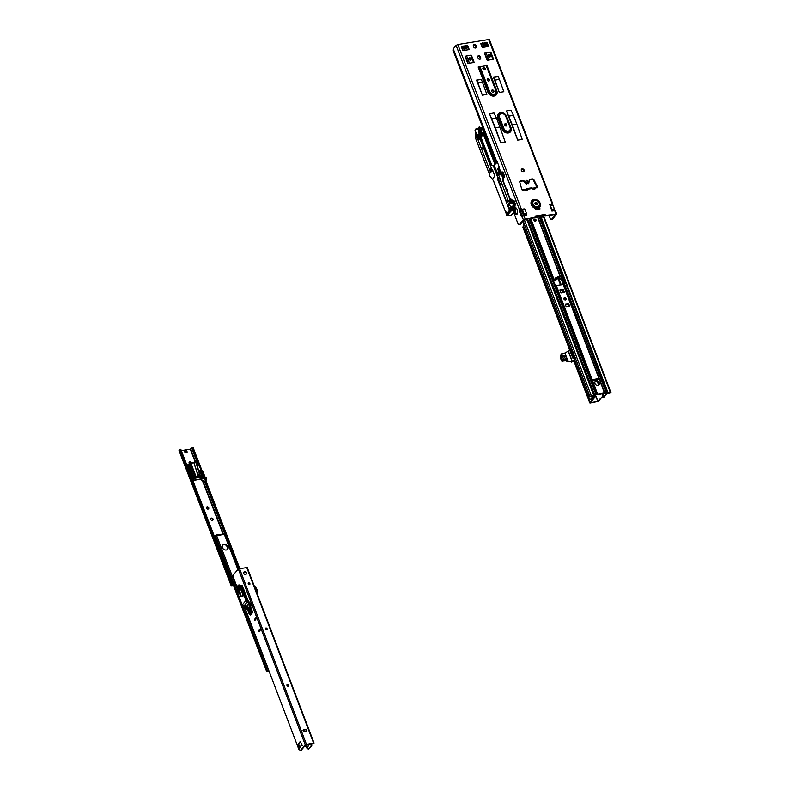 <?xml version="1.0" encoding="UTF-8"?>
<svg xmlns="http://www.w3.org/2000/svg" width="790" height="790" viewBox="0 0 790 790"><rect width="100%" height="100%" fill="white"/><g stroke="black" fill="none" stroke-linecap="round" stroke-linejoin="round"><path stroke-width="1.19" d="M525.666 190.035L525.666 190.035A1.284 0.622 80.8 0 1 525.696 190.035L525.024 189.916L526.298 189.008A1.284 0.77 -127.3 0 1 526.476 188.751L526.476 188.751A1.284 0.77 -127.3 0 1 526.614 188.682M525.301 189.965L526.002 189.758A1.284 0.751 25.2 0 1 527.443 189.926L526.387 190.706L523.039 189.264M531.008 187.971L527.039 188.494L527.769 189.235L527.443 189.926M533.27 188.672L533.971 188.464L532.865 189.047L534.356 189.412A1.284 0.622 -99.2 0 0 533.665 188.741L533.665 188.741A1.284 0.622 -99.2 0 0 533.625 188.751L532.292 188.06L532.865 189.047M523.434 189.975L523.237 189.788A0.8 0.642 -140.9 0 1 521.805 189.472L519.83 182.352A1.728 1.383 -140.9 0 1 520.788 180.752L522.555 180.466A1.728 1.383 -140.9 0 1 524.135 181.009L526.831 183.507L528.787 183.171L529.3 180.179A1.728 1.383 -140.9 0 1 530.297 179.212L532.075 178.925A1.728 1.383 -140.9 0 1 534.07 180.041L537.506 186.924A0.8 0.642 -140.9 0 1 536.469 187.635L535.729 187.941A1.284 0.751 -154.8 0 0 534.297 187.773L533.694 188.731M534.356 189.412L535.413 188.632A1.284 0.751 25.2 0 0 533.971 188.464L533.625 188.751M464.51 47.183A1.304 1.047 -140.9 0 1 466.406 48.733M466.811 47.499A1.304 1.047 -140.9 0 1 464.56 47.864A1.304 1.047 -140.9 0 1 466.811 47.499M468.845 58.43A1.304 1.047 -140.9 0 1 470.741 59.971M471.146 58.736A1.304 1.047 -140.9 0 1 468.895 59.102A1.304 1.047 -140.9 0 1 471.146 58.736M506.479 125.867A1.304 1.047 39.1 0 0 504.573 124.326M504.632 124.998A1.304 1.047 39.1 0 0 506.884 124.632A1.304 1.047 39.1 0 0 504.632 124.998M483.954 44.714A1.304 1.047 39.1 0 0 486.206 44.349A1.304 1.047 39.1 0 0 483.954 44.714M485.801 45.583A1.304 1.047 39.1 0 0 483.905 44.033M488.299 55.962A1.304 1.047 39.1 0 0 490.55 55.596A1.304 1.047 39.1 0 0 488.299 55.962M490.146 56.831A1.304 1.047 39.1 0 0 488.24 55.28M535.758 208.56L538.938 207.958A0.8 0.642 -140.9 0 1 539.481 209.37L536.361 209.873A0.8 0.642 -140.9 0 1 535.817 208.471L535.778 208.461A5.155 4.128 -140.9 0 1 531.305 204.719A5.155 4.128 -140.9 0 1 534.01 199.495A5.155 4.128 -140.9 0 1 540.192 203.277A5.155 4.128 -140.9 0 1 538.968 207.948L538.859 208.056A0.8 0.642 39.1 0 1 539.047 208.047L538.662 208.511A8.028 6.438 39.1 0 0 538.513 208.501L537.556 208.461M536.775 208.53L535.699 208.56A0.8 0.642 39.1 0 0 535.581 208.609L535.363 208.876M491.617 91.265A1.304 1.047 39.1 0 0 493.869 90.899A1.304 1.047 39.1 0 0 491.617 91.265M493.464 92.134A1.304 1.047 39.1 0 0 491.558 90.593M487.272 80.017A1.304 1.047 39.1 0 0 489.524 79.652A1.304 1.047 39.1 0 0 487.272 80.017M489.119 80.886A1.304 1.047 39.1 0 0 487.223 79.346M482.937 68.779A1.304 1.047 39.1 0 0 485.188 68.414A1.304 1.047 39.1 0 0 482.937 68.779M484.784 69.648A1.304 1.047 39.1 0 0 482.878 68.098M535.008 203.711A1.304 1.047 39.1 0 0 537.259 203.346A1.304 1.047 39.1 0 0 535.008 203.711M536.854 204.58A1.304 1.047 39.1 0 0 534.949 203.04M525.942 181.69A1.304 1.047 39.1 0 0 528.194 181.325A1.304 1.047 39.1 0 0 525.942 181.69M527.799 182.559A1.304 1.047 39.1 0 0 525.893 181.019M524.116 170.038A1.61 1.284 -140.9 0 1 521.351 170.492A1.61 1.284 -140.9 0 1 524.116 170.038M523.701 171.519A1.61 1.284 39.1 0 0 521.311 169.573M517.095 209.192L516.63 208.698A3.229 1.57 -99.2 0 0 516.176 208.076A2.005 0.978 80.8 0 1 515.692 207.276L515.623 207.148A3.812 1.857 -99.2 0 0 515.12 207.099A3.812 1.857 -99.2 0 0 513.826 209.36L513.875 209.518A2.005 0.978 80.8 0 1 514.122 210.604A3.229 1.57 -99.2 0 0 514.28 211.602L514.833 213.033A3.229 1.57 -99.2 0 0 515.287 213.646A2.005 0.978 80.8 0 1 515.771 214.446L515.84 214.574A3.812 1.857 -99.2 0 0 516.344 214.633A3.812 1.857 -99.2 0 0 517.638 212.372L517.588 212.214A2.005 0.978 80.8 0 1 517.351 211.128A3.229 1.57 -99.2 0 0 517.183 210.13L517.095 209.192M507.536 190.37L507.694 189.294L507.536 190.37M538.662 208.511A0.8 0.642 -140.9 0 1 539.501 209.36M529.359 179.952A1.728 1.383 -140.9 0 1 529.843 179.764L531.621 179.478A1.728 1.383 -140.9 0 1 533.615 180.594L537.052 187.487A0.8 0.642 -140.9 0 1 537.131 187.813M488.319 55.251A0.8 0.553 89.2 0 1 488.348 55.389L488.319 55.981A0.8 0.642 -140.9 0 1 488.299 55.981L488.388 56.149M477.644 56.416A1.61 1.284 -140.9 0 1 480.004 57.443L480.271 58.144A1.61 1.284 -140.9 0 1 480.31 59.062M473.309 45.168A1.61 1.284 -140.9 0 1 475.659 46.195L475.935 46.906A1.61 1.284 -140.9 0 1 475.975 47.825M549.001 215.275L550.205 218.405A2.005 0.978 -99.2 0 0 551.282 219.452A2.005 0.978 -99.2 0 0 551.637 219.235L555.567 214.376L545.495 215.966L545.949 215.413L544.942 214.455L535.245 216.025L535.047 217.181L523.336 219.65L519.425 224.459A2.005 0.978 80.8 0 1 519.07 224.686A2.005 0.978 80.8 0 1 517.993 223.629L512.838 210.268M535.156 216.529L544.488 215.018L545.495 215.966M535.047 217.181L524.629 219.353L520.462 224.291A2.005 0.978 80.8 0 1 520.106 224.518L519.07 224.686M520.936 209.873L521.598 209.281L520.58 209.636A1.205 0.583 -99.2 0 0 520.482 209.794L520.432 209.913A1.205 0.583 -99.2 0 0 520.501 211.286L522.407 216.203A1.205 0.583 -99.2 0 0 522.555 216.519M528.283 183.754L528.757 183.191L526.831 183.507M519.85 181.493A1.728 1.383 -140.9 0 1 520.333 181.315L522.101 181.029A1.728 1.383 -140.9 0 1 523.681 181.572L526.377 184.07M524.896 190.341L524.323 189.343L522.516 189.343L523.424 189.946L524.234 189.412M524.205 208.876L521.607 209.301L524.659 209.143A1.244 0.602 -99.2 0 1 525.093 209.735L526.495 213.379A1.244 0.602 -99.2 0 1 526.654 214.317L526.624 215.156L523.632 215.68L522.249 216.835A1.205 0.583 -99.2 0 1 522.141 216.954L522.121 216.983M551.282 219.452L552.319 219.284A2.005 0.978 -99.2 0 0 552.684 219.067L556.693 213.942L545.949 215.413M551.924 211.078L549.939 205.035A1.244 0.602 -99.2 0 1 550.373 205.637L551.775 209.271A1.244 0.602 -99.2 0 1 551.943 210.209L551.924 211.078L554.689 210.634L555.913 213.794M452.927 50.056L453.796 50.501L452.927 50.056L453.253 48.832L456.087 45.346L457.825 44.497L488.654 39.5L552.536 204.61A1.244 0.602 80.8 0 1 552.97 205.212L554.373 208.856A1.244 0.602 80.8 0 1 554.54 209.794L554.521 210.663M476.864 80.106L481.367 79.375L476.528 80.076L482.354 95.195L486.857 94.464L482.433 82.111L477.93 82.841L476.528 80.076M493.839 77.351L498.342 76.62L493.493 77.321L499.329 92.44L503.832 91.709L499.399 79.356L494.896 80.086L493.493 77.321M491.963 118.816L496.466 118.085L494.007 112.99L489.504 113.721L500.751 142.862L505.254 142.131L499.892 126.963L495.389 127.694L489.504 113.721M508.938 116.061L513.441 115.33L510.982 110.235L506.479 110.965L517.717 140.107L522.23 139.376L516.867 124.218L512.364 124.948L506.479 110.965M480.725 57.591A1.61 1.284 -140.9 0 1 477.96 58.035L477.683 57.334A1.61 1.284 -140.9 0 1 480.458 56.89L480.271 58.144M476.39 46.343A1.61 1.284 -140.9 0 1 473.615 46.798L473.348 46.087A1.61 1.284 -140.9 0 1 476.113 45.642L475.935 46.906M488.645 46.413L482.246 47.449L488.645 46.413L487.154 42.541M469.25 49.553L462.851 50.59L469.25 49.553L467.749 45.692M487.203 60.277L493.592 59.24L487.203 60.277L484.487 53.246L486.028 52.594L490.817 52.061L493.523 59.082M467.799 63.417L474.197 62.38L467.799 63.417L465.093 56.396L466.623 55.734L471.423 55.211L474.128 62.232M522.457 190.114L522.516 189.343L522.812 190.133M535.413 188.632L535.729 187.941L534.79 187.358A1.284 0.77 52.7 0 0 534.445 187.457L534.445 187.457A1.284 0.77 52.7 0 0 534.267 187.714L534.297 187.773M536.41 187.832L534.79 187.358M532.203 188.119L531.245 187.813L532.075 188.534L527.769 189.235A1.284 0.751 25.2 0 0 526.328 189.067M521.193 209.36L520.58 209.636M456.087 45.346L519.543 209.804A1.205 0.583 -99.2 0 0 519.435 209.962L520.482 209.794M552.338 204.393L551.825 204.857L552.25 204.304M554.689 210.634L555.508 211.434M488.654 39.5L489.435 39.648L552.921 204.166M544.488 215.018L544.942 214.455M484.922 44.052L484.497 45.405M496.515 162.306L497.266 161.812L499.023 166.384L498.668 168.517M500.149 172.023L498.579 168.27M496.347 162.503L457.025 60.603L458.003 61.383L457.025 60.603L454.151 53.157L454.744 52.95L454.151 53.157L452.927 49.987M500.021 172.171L500.584 171.489L498.846 167.431M520.432 209.913L519.435 209.962M519.386 210.081A1.205 0.583 -99.2 0 0 519.465 211.453L521.361 216.381A1.205 0.583 -99.2 0 0 522.012 217.003A1.205 0.583 -99.2 0 0 522.062 216.993M501.857 174.867L501.591 173.326L502.756 171.953L504.573 176.14L503.497 178.244L502.963 177.75M512.898 203.504L512.443 201.44L513.935 200.383L515.426 204.255L514.488 206.17M503.289 175.716L502.608 173.968L503.141 172.536M504.01 177.602L504.504 177.009M514.379 204.482L513.461 202.082L514.023 200.611M515.811 214.534L516.818 214.278A2.005 0.978 -99.2 0 0 516.334 213.478A3.229 1.57 80.8 0 1 515.87 212.866L515.317 211.434A3.229 1.57 80.8 0 1 515.159 210.436A2.005 0.978 -99.2 0 0 514.912 209.35L514.863 209.192A3.812 1.857 80.8 0 1 515.653 207.187M523.474 215.808A1.244 0.602 -99.2 0 1 523.424 215.226L521.578 210.446A1.244 0.602 80.8 0 1 521.143 209.844M524.037 215.611L524.056 214.732A1.244 0.602 80.8 0 0 523.898 213.794L522.486 210.16A1.244 0.602 80.8 0 0 522.052 209.557L521.607 209.301M552.092 204.353L549.494 204.778L552.072 204.333M516.867 124.218L513.441 115.33M517.717 140.107L512.364 124.948M499.892 126.963L496.466 118.085M500.751 142.862L495.389 127.694M499.399 79.356L498.342 76.62M499.329 92.44L494.896 80.086M482.433 82.111L481.367 79.375M482.354 95.195L477.93 82.841M478.157 66.972L487.973 92.252A5.096 4.088 39.1 0 0 494.086 95.995A5.096 4.088 39.1 0 0 496.762 90.82L496.466 90.633A4.493 3.604 -140.9 0 1 494.115 95.185A4.493 3.604 -140.9 0 1 488.724 91.887L487.914 92.272L478.157 66.972M486.996 65.521L496.801 90.83L486.996 65.521L478.217 66.953M490.876 52.209L493.592 59.24M487.084 42.403L488.576 46.264L487.084 42.403L480.755 43.578L482.246 47.449M520.403 209.854L519.366 210.022M526.624 215.156L524.027 215.581M471.472 55.359L474.178 62.38M465.093 56.396L467.838 63.407M467.69 45.544L469.181 49.415L467.69 45.544L462.901 46.077L461.36 46.729L462.851 50.59M533.339 188.425A1.284 0.77 52.7 0 0 533.043 188.534L533.043 188.534A1.284 0.77 52.7 0 0 533.033 188.534L535.047 187.2M525.37 189.719A1.284 0.77 52.7 0 0 525.074 189.817L525.074 189.817A1.284 0.77 52.7 0 0 525.064 189.827L526.92 188.524A1.284 1.126 -106.2 0 1 527.039 188.494M490.363 171.776L481.564 148.974L483.105 148.797L481.722 149.024L481.219 148.115L483.875 147.612M491.054 168.616L489.899 168.803L490.758 171.124M483.954 135.455L483.283 133.708L482.206 134.705M478.622 135.228L477.071 137.322L477.743 137.292L478.543 139.366L480.113 139.109M477.071 137.322L481.219 148.115M481.278 147.977L481.574 148.875L482.098 148.648L481.298 147.967L482.028 147.898L482.098 148.856M482.947 147.7L483.816 147.523L483.036 147.779M481.614 132.908L480.804 130.794L482.334 128.889L484.053 132.73L484.882 134.873L483.855 135.515L494.915 164.172M484.675 134.962L495.626 163.342M482.334 128.889L482.809 128.592L496.031 162.868M479.599 133.638L483.638 132.374L483.845 132.898L481.772 133.698L482.404 135.248L481.298 133.796L481.999 135.307M498.273 178.422L497.68 178.787L506.42 201.44L497.562 178.807L499.181 177.898L497.759 178.836L500.939 185.699M479.451 129.955L480.814 128.256L481.337 128.78L481.11 128.207L482.927 127.861M481.525 128.523L482.493 128.365L482.729 127.348M510.794 207.533L509.52 204.393L511.1 202.438L512.098 203.909L513.036 203.474L513.796 205.44L513.105 206.348M500.514 180.88L499.063 182.678M479.965 133.184L479.402 133.105M480.202 133.816L481.396 133.757M480.537 136.048L480.883 135.515M484.053 132.73L483.283 133.708M480.527 134.596L481.08 136.028L482.344 135.821L481.772 133.698L482.423 135.258M512.937 210.525L514.093 206.96L512.917 210.476M515.376 205.094L514.991 204.097L514.231 204.571L514.685 205.746M514.231 204.571L514.596 205.854M503.911 175.311L504.524 176.98L503.882 175.321L503.121 175.834L503.783 177.533M503.121 175.834L503.704 177.632M503.744 174.728L502.875 174.659M482.572 148.806L484.161 148.352M482.404 128.089L482.572 127.516M482.572 127.763L481.051 128.01M481.584 128.444L482.394 128.108M479.56 127.802L479.708 126.914L478.967 127.239L478.868 132.888L491.291 165.09L493.335 165.841L497.957 177.987L497.374 178.777L506.183 201.588L507.763 201.944L509.195 200.492L510.024 202.171L512.275 201.154L511.1 202.438M481.821 128.099L481.624 127.575L479.905 127.852L479.629 128.543M480.834 132.898L480.656 131.357L481.061 133.036M481.337 128.78L480.656 131.357M496.179 162.701L484.013 130.982M479.905 127.852L479.718 128.819L478.75 128.977M480.814 128.256L480.103 128.375M479.086 136.443L478.335 137.213L479.323 137.055M480.705 135.06L480.35 135.584L491.884 165.466L494.392 166.196L497.868 173.81M481.08 136.028L481.9 135.357M481.031 128.829L480.261 131.417M512.888 213.172L513.461 212.786M514.902 208.886L515.129 210.17M507.812 212.54L509.54 210.318L509.027 208.935L512.572 206.111L507.812 212.54L508.424 213.962L511.367 210.782L512.759 210.555M515.514 210.091L515.05 208.916M502.835 174.481L504.01 174.659L502.835 174.56L503.526 173.405L502.805 174.491M513.678 203.079L514.962 201.371M496.238 162.631L484.201 130.952M499.794 178.994L498.263 178.402L499.813 179.054M478.513 138.043L479.105 137.835L478.898 138.951L479.273 138.25M514.754 203.257L515.08 204.106L514.991 203.139L514.043 203.583M481.92 147.819L482.305 148.816M514.004 203.504L514.981 203.119M478.829 138.813L479.461 137.411M482.601 134.586L483.322 133.826L482.591 134.685M503.26 180.969L502.865 177.829L502.776 180.87L510.093 199.84M480.853 135.455L480.508 135.979M479.096 137.717L479.342 137.105M480.063 134.823L480.666 134.152L481.288 135.761M497.789 173.988L493.997 165.732M510.143 199.821L502.825 180.851L503.003 177.237L502.114 175.015L503.368 177.177L502.46 174.916L503.368 177.177L502.46 174.916L501.146 174.797L500.821 173.909L501.62 172.812M508.375 201.253L498.776 175.271L497.621 175.459M498.934 178.214L499.655 178.659M502.776 180.87L510.419 199.682L503.269 181.038M501.216 172.832L501.245 171.835L500.672 171.845L500.88 172.417L499.082 173.346L501.127 172.447L500.366 174.047L500.732 174.926L502.154 174.985L501.63 174.985L502.638 177.582L503.368 177.177L502.825 177.829M513.194 206.338L514.26 205.4L513.48 203.484L512.108 203.859L513.065 203.425L514.26 205.39L513.786 204.294L514.29 205.805L513.539 206.279M479.224 132.651L480.36 135.603M499.092 166.275L497.72 169.011L499.122 172.635M493.691 165.643L497.424 161.96M513.944 206.21L512.868 206.713L512.582 206.072L514.241 206.239L512.601 206.072L509.027 208.935L508.217 206.348L510.083 202.003L509.343 200.206L508.059 201.697M508.977 208.856L508.059 206.467L508.622 206.417L509.471 208.619L508.592 206.21L509.106 203.494L508.059 206.476L506.153 201.539L507.318 201.588L506.271 201.657M509.027 203.711L508.464 203.761L508.059 206.299M508.79 205.163L509.511 204.393M493.454 165.653L491.903 165.525L493.938 165.663L493.335 165.841L496.861 173.504L497.71 173.978L498.569 172.98L497.512 175.745M478.868 132.888L491.686 164.962L479.066 132.789L479.412 129.264L478.602 127.654L479.115 127.002L479.214 127.871M491.903 165.525L491.686 164.962M509.767 204.867L508.602 206.269M501.077 172.467L498.776 175.271M497.572 175.755L497.631 175.271A1.126 0.543 80.8 0 1 497.641 175.222L497.206 175.884M478.602 135.179L475.55 138.675L478.276 134.339M477.743 137.292L478.928 136.028M481.387 135.712L480.666 134.152M480.764 134.112L481.298 133.796M511.308 202.378L512.414 203.81M501.028 172.457L501.206 171.805L501.581 172.783M508.562 213.952L506.913 215.67L505.807 212.155M477.18 129.224L475.896 128.859L476.982 129.56L478.987 127.16M499.813 177.938L499.181 177.898L499.902 178.343M479.826 127.21L478.74 131.742M479.263 132.76L479.145 131.772M479.658 128.74L479.54 127.753M505.541 211.7L507.644 212.737L505.482 211.641L493.375 180.584L489.968 176.358L489.148 174.146L492.644 170.156M505.482 211.681L507.585 212.777M493.375 180.584L494.797 183.843M481.653 135.673L481.051 134.093M511.663 209.419L512.236 210.634L513.658 207.108L508.207 212.55M514.478 206.299L513.658 207.108M508.701 213.725L507.98 212.658M513.401 207.405L512.088 210.515M506.913 215.67L508.424 213.962M506.439 214.771L505.788 212.125M512.819 206.407L514.073 206.19M508.513 213.646L507.536 212.629M492.624 179.528L494.797 175.686L492.16 169.633L489.158 174.126L491.489 170.225L491.212 167.816L478.226 134.172L477.111 135.485L475.027 130.083L475.886 128.977M475.876 128.938L475.027 130.083M508.523 213.695L511.327 210.772L510.893 209.538M494.738 183.823L505.472 211.681M497.572 175.025L497.424 175.38A1.007 0.494 -98.3 0 1 497.572 175.025L499.142 173.425M512.098 203.909L511.15 202.408M498.559 172.931L497.799 173.82L497.058 173.405L493.681 165.87M497.799 173.82L496.861 173.504M491.894 165.505L491.291 165.09M497.71 173.978L498.668 172.803L499.023 173.365L498.668 172.931M477.091 129.372L478.592 127.605M477.229 135.564L475.412 138.615L476.943 135.426M475.55 138.675L476.903 135.574L475.244 130.715M475.067 129.985L475.323 130.864M489.267 173.701L475.748 138.675L489.247 173.731M492.16 169.633L490.817 171.341M513.461 203.465L513.786 204.314L513.48 203.474M511.298 199.682L509.481 200.235L511.515 199.603L509.925 201.519M511.831 200.798L510.024 202.171M511.17 199.307L509.619 200.581M509.52 200.611L509.975 201.657M510.024 201.638L511.732 200.798M506.588 201.608L508.079 201.796M509.412 200.265L507.377 201.598M507.703 212.994L508.306 213.902M477.901 137.717L478.335 137.213L477.703 137.203M533.971 219.59A1.205 0.968 -140.2 0 1 535.729 221.052M536.074 219.926A1.205 0.968 -140.2 0 1 534 220.262A1.205 0.968 -140.2 0 1 536.074 219.926M602.908 394.299A2.271 1.106 -99.2 0 0 603.086 393.805M563.902 298.255A1.244 0.997 -140.2 0 1 565.729 299.775M566.075 298.61A1.244 0.997 -140.2 0 1 563.932 298.966A1.244 0.997 -140.2 0 1 566.075 298.61M592.609 379.862A0.701 0.563 -140.2 0 1 592.638 379.852L597.665 379.032A0.701 0.563 -140.2 0 1 598.553 379.802M592.658 380.109A0.701 0.563 -140.2 0 1 593.023 379.397L598.05 378.578A0.701 0.563 -140.2 0 1 598.514 379.812L593.497 380.632A0.701 0.563 -140.2 0 1 592.658 380.109M595.048 381.797A2.469 1.985 -140.2 0 1 598.8 384.928M599.245 382.785A2.469 1.985 -140.2 0 1 594.989 383.476A2.469 1.985 -140.2 0 1 599.245 382.785M556.397 279.64A1.086 0.652 -126.8 0 1 555.953 279.946L555.153 279.423M559.202 277.902L557.878 278.633A1.086 0.652 53.2 0 0 558.036 278.406L559.202 277.902L558.807 279.245A1.086 0.997 -168.3 0 0 559.695 279.334L558.767 278.84L559.695 279.334L559.903 278.347L557.592 278.712A1.086 0.652 53.2 0 0 557.878 278.633L555.854 280.045A1.086 0.948 74.8 0 0 556.12 279.917M561.71 277.991L564.504 284.025L556.387 285.723L597.714 394.279L556.269 285.575L555.143 284.963L553.059 279.492L553.365 278.9L554.511 279.255L558.096 276.48L560.959 275.977L561.749 277.962L560.772 279.166A1.205 0.583 80.8 0 1 560.554 279.295A1.205 0.583 80.8 0 1 560.525 279.295L560.238 278.603M530.752 218.534L540.35 216.588L607.263 392.334L607.994 392.926L610.956 392.64L606.177 393.914L602.78 397.617A1.205 0.583 80.8 0 1 602.573 397.745A1.205 0.583 80.8 0 1 602.079 397.429L601.97 397.133M553.128 279.67L554.629 280.252A1.205 0.583 -99.2 0 0 554.669 280.252A1.205 0.583 -99.2 0 0 554.876 280.114L558.431 277.359L561.404 276.875L561.068 275.996M590.288 396.59A2.271 1.106 80.8 0 1 589.982 396.738A2.271 1.106 80.8 0 1 588.738 395.484A2.271 1.106 80.8 0 1 588.609 392.976M524.066 223.432L523.533 224.064A1.205 0.583 -99.2 0 0 523.375 225.298L570.41 348.844M574.597 359.815L589.676 399.434A1.205 0.583 -99.2 0 0 590.169 399.76A1.205 0.583 -99.2 0 0 590.377 399.631L592.974 396.195L593.962 395.948L590.89 396.116M572.513 352.518L571.535 349.605M590.802 399.562A1.205 0.583 -99.2 0 0 591.038 399.622A1.205 0.583 -99.2 0 0 591.246 399.493L593.912 395.968M553.681 279.66L554.649 279.107M564.514 284.025L606.118 392.512L597.714 394.279M606.987 392.798L597.339 394.733L594.514 394.714L597.605 394.131M564.317 292.34L560.989 292.883L559.883 290.078L563.24 289.515L564.356 292.26M566.262 306.935L565.255 304.19L568.711 303.696L569.718 306.441L566.262 306.935M559.982 290.444L562.855 289.979L563.863 292.418M565.364 304.555L568.227 304.091L569.235 306.53M530.544 218.267L553.741 278.979M593.014 396.244L589.942 396.471L523.138 221.003M523.958 219.995L526.772 219.502L593.685 395.247L594.514 394.714L527.601 218.968L526.772 219.502M590.88 396.106L595.196 394.733M524.372 219.887L591.285 395.632L593.685 395.247M606.809 393.973L603.649 397.479A1.205 0.583 80.8 0 1 603.442 397.607A1.205 0.583 80.8 0 1 603.195 397.548M609.989 392.995L606.276 393.953M541.189 217.161L544.053 216.894L610.956 392.64M609.999 393.015L607.599 393.4M607.935 392.531L606.937 393.183L607.915 392.709M607.885 392.383L541.022 216.707L540.35 216.588M539.205 216.766L564.761 283.887M605.742 392.976L607.263 392.334M562.332 277.507L561.641 277.626M597.605 394.259L596.638 394.467L597.605 394.21M556.269 285.575L597.556 394.062M591.285 395.632L589.942 396.471M592.747 396.205L593.863 396.284M554.629 280.252L554.501 279.255M573.185 353.92L574.172 356.873L575.09 357.445M571.506 348.035L571.338 348.351A1.047 0.839 39.8 0 0 571.328 349.042L574.024 356.142A1.047 0.839 39.8 0 0 574.537 356.744M570.884 348.232L569.965 350L571.387 347.728M569.965 350A1.047 0.839 -140.2 0 0 569.955 350.691L572.651 357.791A1.047 0.839 -140.2 0 0 573.165 358.393L575.258 359.697L575.732 359.134M569.955 350.691L570.597 349.911A1.047 0.839 -140.2 0 1 570.617 349.219M570.597 349.911L573.303 357.011A1.047 0.839 -140.2 0 0 573.817 357.613L575.564 358.69M558.599 279.166L557.839 278.663M559.903 278.347A1.086 0.997 -168.3 0 1 559.014 278.248L558.046 278.515M574.784 359.391L572.227 361.662L567.862 360.961L567.477 361.425L571.92 361.711M570.222 348.992L568.346 350.997L572.375 361.583M574.893 359.46L573.244 361.445L571.545 362.166M567.477 361.425L566.41 360.615L567.289 360.191L566.944 359.262M567.289 360.191L566.529 360.823M566.825 361.129L567.408 360.398M566.41 360.615L566.223 360.122M568.346 350.997L564.87 353.268M567.072 359.055L567.862 360.961L567.092 358.946M573.115 353.999L572.612 352.429M564.386 355.747L565.038 356.369A0.909 0.731 39.8 0 0 563.635 355.846M564.919 357.139L565.048 356.389L564.435 357.11L563.764 356.468L564.366 355.757L563.586 355.865M565.433 356.083A1.106 0.889 -140.2 0 1 563.527 356.389A1.106 0.889 -140.2 0 1 565.433 356.083M563.616 356.448A0.909 0.731 39.8 0 0 565.176 356.201A0.909 0.731 39.8 0 0 563.616 356.448M565.008 356.991A0.909 0.731 39.8 0 0 565.028 356.379M561.463 359.253L561.315 359.914L561.463 359.253M561.789 353.713L563.625 359.628L562.411 356.3L560.91 357.278L561.878 353.811L560.594 355.431M561.364 355.184L560.594 356.25L560.87 354.927L561.433 354.236L561.364 355.184M565.956 360.447L567.023 359.164L563.596 359.717L561.957 360.882L565.808 360.467M563.527 359.233L567.042 358.63L565.028 353.337L561.858 353.634M561.976 353.614L565.028 353.337M567.042 358.63L567.023 359.164M560.653 356.181L560.653 355.51M560.712 355.52L560.93 354.947M560.683 356.004L560.861 355.085M560.722 354.987L560.416 357.87L560.939 357.297L561.947 360.013L560.91 357.347L560.426 357.919L561.453 360.605L561.927 360.033L561.512 360.684L562.45 360.99L563.537 359.647L561.947 360.013L563.517 359.707M561.907 353.851L562.539 356.25L560.93 357.287L562.026 353.772M594.88 395.721A1.205 0.583 80.8 0 1 594.821 397.331L594.129 397.439A1.205 0.583 -99.2 0 0 594.189 395.829L594.88 395.721L594.653 395.128M523.029 227.165L523.642 225.989M602.74 393.854L602.948 394.407A1.205 0.583 80.8 0 1 602.898 396.017L598.593 401.192L590.278 402.9L589.834 402.614L594.129 397.439M602.898 396.017L597.754 401.369L590.515 402.525L594.821 397.331M559.192 279.472L561.265 284.933M597.131 379.121L597.457 379.99M598.395 382.459L599.018 384.088M558.293 279.058L560.574 285.042M562.48 290.039L563.408 292.488M567.852 304.16L568.78 306.609M596.44 379.24L596.766 380.099M597.358 381.649L598.642 385.036M602.049 393.973L602.948 394.407M535.65 220.272A1.205 0.583 -99.2 0 0 535.501 220.252A1.205 0.583 -99.2 0 0 535.294 220.38L534.741 221.042M599.798 394.338L599.758 394.388A1.165 0.563 80.8 0 1 599.561 394.516A1.165 0.563 80.8 0 1 599.274 394.417M602.197 396.136A1.205 0.583 -99.2 0 0 602.257 394.526M186.736 452.749A1.304 1.047 39.1 0 0 184.771 451.149M187.033 451.584A1.304 1.047 39.1 0 0 184.781 451.949A1.304 1.047 39.1 0 0 187.033 451.584M189.106 462.387A1.304 1.047 -140.9 0 1 191.111 463.325M189.797 463.967A1.304 1.047 -140.9 0 1 189.807 461.864A1.304 1.047 -140.9 0 1 191.457 463.226M210.802 518.615A1.304 1.047 -140.9 0 1 212.777 520.215M210.811 519.415A1.304 1.047 -140.9 0 1 213.063 519.05A1.304 1.047 -140.9 0 1 210.811 519.415M208.432 508.977A1.304 1.047 39.1 0 0 206.467 507.368M208.728 507.802A1.304 1.047 39.1 0 0 206.476 508.168A1.304 1.047 39.1 0 0 208.728 507.802M181.305 450.636L190.272 449.184L192.967 447.209L202.092 470.84M231.934 584.956L232.25 585.765L233.524 585.558M180.357 449.263L232.872 584.284L180.811 449.352L179.794 449.609A2.005 0.701 158.9 0 0 179.044 450.537L231.273 586.012L233.633 585.864M204.492 477.318L206.15 477.111L206.713 478.957L205.874 480.774L239.716 568.356M238.926 568.543L205.173 481.051L238.916 568.553M192.296 447.742L198.043 462.644L192.217 447.496M232.25 585.765L232.309 584.639M231.273 586.012L231.105 585.479A2.005 0.701 -21.1 0 1 231.865 584.551L179.794 449.609M232.023 585.716L231.273 586.002L179.202 451.06M227.955 546.739A3.209 2.577 39.1 0 0 225.486 544.488A3.209 2.577 39.1 0 0 222.691 545.169A3.209 2.577 39.1 0 0 222.415 547.638A3.209 2.577 39.1 0 0 224.883 549.899A3.209 2.577 39.1 0 0 227.678 549.218A3.209 2.577 39.1 0 0 227.955 546.739M227.51 549.396A3.209 2.577 39.1 0 0 227.648 547.115A3.209 2.577 39.1 0 0 225.328 544.903A3.209 2.577 39.1 0 0 222.553 545.357M249.788 603.432A3.209 2.577 39.1 0 0 249.65 602.968A3.209 2.577 39.1 0 0 248.633 601.526M223.195 534.07L223.856 534.455L217.102 535.551L216.322 534.82L214.554 536.4L266.615 671.332L267.385 671.224A2.005 0.701 158.9 0 0 268.136 670.295L266.615 671.332M223.274 533.981L223.856 534.455M268.659 670.078L268.087 670.127M238.155 569.136L224.459 533.655L223.54 533.645M268.521 669.732L267.336 670.414L215.265 535.472M226.631 545.673L227.806 548.695L226.651 545.683M268.511 670.108L267.622 671.253L269.044 671.105M203.267 478.187L200.739 472.311L203.465 478.197M203.376 478.138L202.615 478.049L204.482 477.318L202.517 478.088L200.383 472.459L199.357 473.329L200.295 472.489L198.517 470.465L195.732 460.412L195.357 460.965L199.357 473.319L198.053 475.699L193.797 462.555L198.685 476.716L198.053 475.699L195.95 476.34L196.335 477.328L199.712 475.778L202.497 481.475M201.43 470.188L202.694 471.976L201.124 470.03L204.077 477.476M201.164 470.001L203.109 471.966L201.253 469.991L196.295 460.303L201.243 469.991L203.05 471.916L204.6 477.298M198.685 470.406L200.719 472.331L198.804 470.633M205.054 478.73L204.432 477.397L204.966 478.77L206.625 478.473L206.101 477.101L202.951 478.276M190.528 463.562L188.85 464.174L193.807 477.091L192.898 477.535L187.931 464.619L186.983 465.35L187.457 465.172L191.97 477.841M188.306 464.293L190.054 463.977L195.021 476.893L195.95 476.34L190.992 463.414L193.994 462.535M200.374 476.439L199.801 475.837L200.374 476.439L199.801 475.837L195.505 477.832L190.212 463.868L195.505 477.832L195.021 476.893L193.807 477.091L194.192 478.069L195.406 477.98L192.721 479.382L192.553 478.187L192.365 479.313M191.931 478.187L187.003 465.34M190.716 475.037L191.792 477.772M199.169 476.558L200.018 475.896M198.685 476.459L199.198 476.449M192.247 477.654L192.572 477.259L192.928 478.167M192.809 479.096L192.898 477.535L191.96 478.207L192.355 479.303M199.9 477.427L200.463 479.155L192.79 480.399M193.106 479.214L193.491 480.241M193.027 479.392L193.343 480.202L200.443 479.007L199.86 477.427M196.048 460.205L198.517 470.465M203 477.99L200.275 472.42L202.882 478.246M203.089 471.936L204.719 477.279M204.896 479.204L202.536 481.475L205.736 480.952L206.664 478.997L204.985 479.273L202.487 481.327L199.337 473.269M195.357 460.965L193.817 462.762M192.75 480.3L193.362 480.3M201.332 479.096L199.139 479.471L202.24 478.71M206.664 478.997L205.874 480.774M206.062 477.061L204.482 477.318M201.875 480.35L202.438 481.436M192.602 479.905L193.975 478.375L200.66 477.298L193.975 478.375M201.302 478.908L200.413 479.115M200.275 470.396L201.904 472.153L204.027 477.496L201.855 472.144L200.196 470.346M199.218 476.528L200.196 476.153M200.196 470.287L201.885 472.134L199.87 470.465L200.492 472.094M199.949 470.386L201.559 472.163L203.573 477.743M203.109 471.956L205.104 477.219M265.499 628.248A1.007 0.81 -140.2 0 1 267.109 628.771L266.625 629.749A1.007 0.81 -140.2 0 1 265.954 627.981A1.007 0.81 -140.2 0 1 266.625 629.749M248.544 601.299L251.437 604.508L251.427 605.97L249.62 604.123M239.054 587.721L238.096 587.276L237.918 585.696L238.965 584.807L239.943 586.654M256.098 617.415L256.503 618.481L254.716 620.555L254.419 619.439L256.325 617.385M260.325 628.534L260.73 629.591L258.952 631.674L258.656 630.548L260.552 628.494M248.297 583.069A1.007 0.81 -140.2 0 1 249.838 584.353A1.007 0.81 39.8 0 0 248.317 583.05A1.007 0.81 39.8 0 0 249.857 584.333M267.109 628.771A1.007 0.81 -140.2 0 1 267.04 629.531M286.997 684.713A1.007 0.81 -140.2 0 1 288.538 685.996M243.685 572.276A1.61 1.294 -140.2 0 1 246.115 574.3M246.441 572.878A1.61 1.294 -140.2 0 1 243.675 573.333A1.61 1.294 -140.2 0 1 246.441 572.878M287.451 684.446A1.007 0.81 -140.2 0 1 288.123 686.214A1.007 0.81 -140.2 0 1 287.451 684.446M303.054 730.237A1.007 0.81 -140.2 0 1 303.301 730.158L305.384 729.812A1.007 0.81 -140.2 0 1 306.609 731.125M313.324 743.755L306.066 744.506L301.079 750.391L298.956 749.651L244.742 607.263M313.62 743.706L314.055 743.064L313.541 742.975L305.216 744.694L300.388 750.5M237.849 589.172L233.386 577.431L233.475 574.755L238.313 568.948L247.072 567.526M304.278 731.55A1.007 0.81 -140.2 0 1 303.607 729.782L305.681 729.447A1.007 0.81 -140.2 0 1 306.352 731.214L304.278 731.55M246.599 607.589L245.957 607.53L246.391 608.675L246.737 607.52L245.957 607.53M246.747 607.441L245.976 607.48M246.747 607.401L245.759 607.312L246.431 609.08L246.747 607.421M259.327 631.279L260.779 628.85M255.101 620.16L256.513 617.642M301.869 744.763A0.928 0.741 39.8 0 0 301.592 745L299.479 748.446L297.988 744.2L300.279 741.455L301.899 744.832L301.582 745.622L302.274 745.503M299.647 747.508L298.679 744.091L300.694 741.672M239.498 587.197L238.728 587.217M238.857 587.177L238.481 585.657M238.116 585.716L239.301 585.035M243.695 589.32A1.708 0.83 80.8 0 1 244.011 590.081M251.694 605.545L249.038 602.592M312.929 743.815L312.504 743.745A2.005 0.978 -99.2 0 0 312.257 743.499M312.06 743.528A2.005 0.978 -99.2 0 0 311.813 745.286L311.695 746.027L311.003 746.135L311.122 745.405A2.005 0.978 -99.2 0 1 311.369 743.647M306.382 746.668L307.024 748.347L308.456 749.187L311.003 746.135M308.456 749.187L311.695 746.027M310.342 744.2L309.65 744.308L310.036 743.864M307.113 746.55L307.547 747.143L309.473 744.259L306.994 744.822L305.473 746.659L307.754 746.59M299.677 747.903L299.756 747.192A0.928 0.741 -140.2 0 1 299.805 747.143L301.632 744.94M301.592 745L302.244 745.464M309.789 743.667L309.552 744.279M305.256 746.086L306.461 744.437M238.244 592.816L237.81 593.33L242.204 604.942L246.016 600.361A1.402 1.136 -140.2 0 0 247.665 601.397L243.853 605.979L244.554 606.681L245.167 605.94A2.005 0.978 80.8 0 1 246.599 606.789L249.354 614.028L249.926 614.363L251.457 612.536L247.665 601.397L248.129 600.311L252.237 611.105L242.184 585.637L241.256 586.516L246.49 599.294L247.705 599.096M238.521 591.878L237.83 591.631L238.521 591.878L237.75 593.241L238.254 592.846M249.383 610.048L248.653 607.688L247.981 607.184L247.981 608.29L249.551 611.193L249.522 609.949L249.512 611.203L248.87 610.69L248.07 608.251M249.689 613.455L249.285 612.862L249.492 613.702L249.758 613.277M249.373 612.23L249.986 611.43L249.364 612.211L249.986 613.83L250.608 613.08L250.094 611.411L250.746 613.03L250.114 613.889L250.746 613.03L250.124 611.401M247.25 606.365L247.181 605.466M247.507 604.518L247.872 606.542M245.927 606.384A1.402 0.681 80.8 0 1 246.115 606.246L246.095 606.236A1.402 0.681 -99.2 0 0 245.888 606.384L245.315 607.115A1.402 0.681 80.8 0 1 245.038 607.273A1.402 0.681 -99.2 0 0 245.068 607.263A1.402 0.681 -99.2 0 0 245.315 607.115L245.888 606.384L245.167 605.94M251.457 612.536L252.178 612.981L250.647 614.808A1.402 0.681 80.8 0 1 250.41 614.966A1.402 0.681 -99.2 0 0 250.44 614.956A1.402 0.681 -99.2 0 0 250.687 614.808L252.208 612.971A1.402 0.681 -99.2 0 0 252.277 611.095L252.277 611.095A1.402 0.681 80.8 0 1 252.178 612.981L252.208 612.971M241.473 585.449L242.184 585.637M245.749 599.659L246.49 599.294L246.766 599.995L246.016 600.361L240.516 586.901L241.671 585.716M241.868 585.341L241.246 585.489M249.403 611.105L248.544 607.826M248.465 607.717L249.393 610.058M237.81 593.33L237.909 591.937M237.76 590.219L236.921 591.305L242.204 604.942A1.402 1.136 39.8 0 0 243.853 605.979L243.863 605.446M238.56 589.251L241.256 586.516M526.328 188.998A1.284 1.126 -106.2 0 1 526.92 188.524L527.078 188.494M525.735 190.025L525.696 190.035A1.284 0.622 80.8 0 1 526.387 190.706M531.334 187.813A1.284 1.126 -106.2 0 1 532.065 188.06M479.885 66.281L489.652 91.581A3.585 2.874 39.1 0 0 493.947 94.217A3.585 2.874 39.1 0 0 495.824 90.583L486.067 65.284M489.652 91.581L488.724 91.887L478.957 66.587M497.819 117.917L497.878 117.908A5.096 4.088 39.1 0 1 500.544 112.733A5.096 4.088 39.1 0 1 506.657 116.476L510.705 127.526A4.493 3.604 -140.9 0 1 508.345 132.088A4.493 3.604 -140.9 0 1 502.963 128.78L498.618 117.542A4.493 3.604 -140.9 0 1 500.978 112.98A4.493 3.604 -140.9 0 1 506.37 116.278L505.728 116.239A3.585 2.874 39.1 0 0 501.423 113.602A3.585 2.874 39.1 0 0 499.547 117.236L497.878 117.908L502.213 129.145A5.096 4.088 39.1 0 0 508.326 132.888A5.096 4.088 39.1 0 0 511.002 127.723L506.657 116.476L511.041 127.723A5.155 4.128 -140.9 0 1 508.335 132.957A5.155 4.128 -140.9 0 1 502.154 129.165L497.819 117.917A5.155 4.128 -140.9 0 1 500.514 112.694A5.155 4.128 -140.9 0 1 506.696 116.476M499.547 117.236L503.892 128.484A3.585 2.874 39.1 0 0 508.187 131.11A3.585 2.874 39.1 0 0 510.064 127.476L505.728 116.239M503.892 128.484L502.154 129.165M531.364 204.699A5.096 4.088 -140.9 0 1 534.04 199.534A5.096 4.088 -140.9 0 1 540.153 203.277A5.096 4.088 -140.9 0 1 537.476 208.442A5.096 4.088 -140.9 0 1 531.364 204.699M539.856 203.079A4.493 3.604 -140.9 0 1 537.506 207.632A4.493 3.604 -140.9 0 1 532.114 204.333A4.493 3.604 -140.9 0 1 534.475 199.781A4.493 3.604 -140.9 0 1 539.856 203.079M539.215 203.03A3.585 2.874 -140.9 0 1 537.338 206.664A3.585 2.874 -140.9 0 1 533.043 204.037A3.585 2.874 -140.9 0 1 534.919 200.403A3.585 2.874 -140.9 0 1 539.215 203.03M537.052 187.487L537.506 186.924M525.083 218.8L523.859 215.631M521.42 209.311L457.825 44.497M496.801 90.83A5.155 4.128 -140.9 0 1 494.096 96.054A5.155 4.128 -140.9 0 1 487.914 92.272M523.336 219.65L522.249 216.835M488.348 55.389L488.832 56.643M551.637 219.235L552.684 219.067M496.673 161.802L453.154 49M496.772 161.634L453.253 48.832M500.564 171.46L498.944 167.263M520.462 224.291L519.425 224.459M520.501 211.286L519.465 211.453M522.407 216.203L521.361 216.381M503.793 177.878L503.062 177.997M502.608 173.968L501.571 174.136M502.638 173.158L501.591 173.326M514.636 205.993L514.122 206.002M513.461 202.082L512.414 202.25M513.48 201.272L512.443 201.44M516.798 214.426L515.84 214.574M516.818 214.278L515.771 214.446M516.334 213.478L515.287 213.646M515.87 212.866L514.833 213.033M515.84 212.836L514.794 213.004M515.317 211.493L514.28 211.661M515.317 211.434L514.28 211.602M515.159 210.436L514.122 210.604M514.912 209.35L513.875 209.518M514.873 209.261L513.836 209.429M514.863 209.192L513.826 209.36M520.333 181.315L520.788 180.752M522.101 181.029L522.555 180.466M523.681 181.572L524.135 181.009M526.268 184.031L526.723 183.468M529.843 179.764L530.297 179.212M531.621 179.478L532.075 178.925M533.615 180.594L534.07 180.041M480.458 56.89L480.004 57.443M476.113 45.642L475.659 46.195M549.939 205.035L552.536 204.61M550.373 205.637L552.97 205.212M551.775 209.271L554.373 208.856M551.943 210.209L554.54 209.794M551.914 211.049L554.511 210.634M511.041 127.723L510.064 127.476M486.709 65.333L496.466 90.633L495.824 90.583M490.106 51.933L492.812 58.954M486.028 52.594L488.734 59.615M484.823 53.049L487.539 60.07M484.527 53.226L487.233 60.257M486.373 42.265L487.865 46.136M482.295 42.927L483.786 46.798M481.09 43.381L482.591 47.252M480.794 43.569L482.285 47.43M524.659 209.143L522.052 209.557M525.093 209.735L522.486 210.16M526.495 213.379L523.898 213.794M526.654 214.317L524.056 214.732M465.429 56.189L468.134 63.22M466.623 55.734L469.339 62.766M470.702 55.073L473.417 62.104M461.696 46.531L463.187 50.392M461.4 46.719L462.891 50.58M462.901 46.077L464.392 49.938M466.979 45.415L468.47 49.276M533.122 188.593L534.267 187.714M526.298 189.008L525.153 189.886M490.837 169.969L491.094 170.63L490.817 169.969M498.451 168.576L499.754 172.309L498.441 168.882L497.819 168.961L498.579 168.428L499.803 171.598M498.263 178.402L499.892 179.271M514.112 200.858L513.382 201.638M482.868 133.382L482.621 132.75M490.965 168.784L489.958 168.951M503.21 172.595L502.529 173.524L503.2 172.585M497.048 161.713L493.671 165.643L497.522 161.911M497.73 168.695L498.836 167.46M483.342 132.513L483.559 133.066M507.121 215.719L511.278 215.156L512.868 213.241M515.199 209.261L516.087 207.987M511.012 215.097L513.263 213.172M511.357 215.068L507.18 215.858L506.41 214.752M499.734 172.319L498.589 168.448M499.221 172.585L497.72 169.011M478.622 138.033L478.898 138.724L478.602 138.033M498.618 179.755L499.547 182.233M498.144 178.915L498.579 179.735M515.04 204.116L515.406 205.054M500.663 171.855L498.875 172.753L500.742 171.884L498.885 172.812L499.023 173.474M512.414 200.828L511.357 199.248M512.542 203.909L511.466 202.28M500.86 186.865L501.166 182.569M514.527 206.309L512.868 206.713L509.678 210.407M509.491 200.156L511.614 199.278L512.364 200.828M501.66 174.946L501.166 174.817M511.476 202.26L511.466 203.376M500.821 173.909L501.127 172.447M491.252 168.26L490.985 168.912M499.181 177.74L498.105 177.918L497.344 175.943M479.412 129.264L479.293 128.701M497.305 175.963L497.424 175.38M501.146 174.797L500.821 173.958M510.745 209.607L511.179 210.733M512.147 210.594L511.347 210.723M479.461 133.145L479.678 133.698M477.071 129.353L475.965 128.81M490.837 171.045L491.449 170.176M491.212 167.816L490.916 170.907M497.374 178.777L506.153 201.539M509.906 201.885L508.651 203.306M508.464 203.761L509.076 203.623M494.086 166.305L493.938 165.663M475.669 138.171L475.728 131.96M475.343 138.428L476.874 134.883M494.797 175.686L494.856 176.269M492.555 169.87L494.817 175.745M490.886 171.173L489.138 174.086M475.659 138.211L475.58 137.598M501.63 172.793L501.186 171.776M500.692 171.835L501.206 171.805M508.592 206.21L509.422 208.659M512.374 201.114L511.614 199.278M511.397 199.672L511.821 200.769M511.436 202.309L512.404 201.085L511.811 199.396M489.78 175.982L489.287 174.225M508.622 206.417L509.027 203.8M506.499 201.509L497.749 178.807M478.236 134.251L491.222 167.855M555.765 280.065A1.086 0.948 74.8 0 0 555.854 280.045L554.669 280.252M537.664 217.418L560.011 276.125M530.801 218.534L553.899 279.196L553.484 279.66M559.695 279.334L560.772 279.166M554.876 280.114L557.592 278.712M563.517 284.479L604.844 393.035M563.458 284.519L604.785 393.074L605.466 393.104M563.24 284.607L604.577 393.163M530.051 218.346L553.148 278.998M590.377 399.631L591.246 399.493M592.974 396.195L593.962 395.928M594.584 395.188L593.902 395.158L526.989 219.413M528.954 218.652L595.788 394.19M555.577 285.378L596.934 394.003M603.649 397.479L602.78 397.617M604.864 393.43L605.298 394.595L606.167 394.447M561.167 278.682L563.408 284.558M561.374 278.435L563.645 284.4M605.11 393.321L605.525 394.398M562.243 278.159L564.485 284.035M605.95 392.936L607.006 393.943M543.481 216.786L610.394 392.541M537.931 217.29L560.317 276.075M537.871 217.329L560.248 276.085M560.959 275.977L561.295 276.856M558.283 276.411L558.619 277.29M558.096 276.48L558.431 277.359M555.567 278.021L555.903 278.91M555.508 278.07L555.844 278.959M572.651 357.791L573.303 357.011M573.165 358.393L573.817 357.613M575.239 359.677L575.712 359.094M568.198 351.076L572.227 361.662M561.473 360.645L561.967 360.921M564.811 353.12L561.917 353.594L560.782 354.917M561.502 360.675L560.436 357.959M522.921 226.858L569.6 349.486M573.866 360.684L589.834 402.614M597.902 401.3L595.374 394.654M597.754 401.369L595.216 394.724M191.842 448.305L196.977 461.597M204.521 481.159L238.373 568.879M190.272 449.184L194.952 461.301M202.724 481.446L223.007 534.02M190.647 449.046L195.239 460.935M203.129 481.387L223.373 533.852M179.044 450.537L231.105 585.479M216.322 534.82L237.474 589.626M244.08 606.75L268.393 669.752M224.014 533.566L237.869 569.471M251.358 604.419L251.714 605.337M214.87 536.203L267.385 671.224M215.324 535.64L267.385 670.582M198.744 470.415L200.739 472.311M200.344 476.459L199.85 475.817M188.316 464.342L187.22 465.359M194.478 480.231L199.139 479.471L194.458 480.231M198.3 462.93L199.327 466.238M198.31 462.723L200.867 469.191M194.133 462.407L195.93 460.185L194.034 462.426L190.963 463.375L193.945 462.466M187.457 465.172L187.921 464.599M199.712 476.558L199.218 476.637M201.341 479.007L200.463 479.155M196.098 477.713L199.939 476.686M200.611 477.15L195.989 477.832M198.636 476.903L200.018 476.676M200.314 471.936L199.682 470.257M202.497 473.625L201.124 470.03M205.775 480.913L202.438 481.416L199.347 473.338M196.029 477.762L200.571 477.041M203.149 472.035L205.133 477.209L203.139 472.025M203.672 477.683L201.845 472.114M193.372 478.582L194.192 478.177M195.644 477.832L196.355 477.427M196.068 477.881L198.576 476.923M192.958 479.392L193.669 478.503M246.628 567.23L313.541 742.975M306.372 744.14L239.459 568.395M305.216 744.694L238.313 568.948M259.347 630.44L258.656 630.548M255.111 619.321L254.419 619.439M299.153 748.13L299.687 748.041M297.958 745.01L298.65 744.891M297.988 744.2L298.679 744.091M238.768 587.256L239.459 587.148M238.096 587.276L238.787 587.158M311.813 745.286L311.122 745.405M307.754 746.728L307.221 746.817M307.646 746.461L309.473 744.259M305.207 745.948L305.473 746.659M237.75 589.449L239.587 589.073M237.632 589.735L237.662 590.002A2.38 1.155 80.8 0 1 238.363 590.239A4.582 2.232 80.8 0 1 240.15 594.939A2.38 1.155 80.8 0 1 240.012 596.174L240.14 596.322A4.651 2.261 -99.2 0 0 237.632 589.735L237.869 589.399A4.957 2.409 80.8 0 1 240.545 596.411L242.402 596.134A5.007 2.439 -99.2 0 0 239.706 589.044L240.022 588.599A5.412 2.637 80.8 0 1 242.945 596.262L242.224 596.411L242.945 596.262M241.997 596.193L242.135 595.453M246.766 599.995A0.8 0.642 39.8 0 0 248.129 600.311M240.634 585.825L237.099 590.081A1.402 1.136 39.8 0 0 236.961 591.177L237.454 592.461L237.82 591.7M249.926 614.363L250.687 614.808M237.918 591.947L237.76 593.29M249.492 613.702L249.235 613.07M249.996 611.391L249.364 612.23L250.005 613.86M237.099 590.081L237.04 591.374M243.982 606.335L242.293 605.14M245.038 607.273L244.08 606.542M244.554 606.681L245.275 607.125M251.497 611.46L252.237 611.105M237.662 590.002L237.968 590.258A2.074 1.007 -99.2 0 1 238.027 590.249L240.15 594.939M240.14 594.88L240.397 596.648L242.234 596.411M255.654 587.414A4.651 2.261 -99.2 0 1 257.392 593.517L257.244 593.853M254.815 586.763L254.617 586.684A4.957 2.409 80.8 0 1 257.283 593.695L257.185 593.715M555.587 211.068L556.693 213.942M528.332 183.724L528.787 183.171M454.053 53.049L452.947 50.165M496.308 162.552L457.124 60.998M537.18 208.511L536.153 208.698M490.817 52.061L493.533 59.092M471.423 55.211L474.128 62.242M515.218 209.291L516.107 208.007M515.06 208.886L515.514 210.061M515.09 201.302L513.905 203.247M514.744 203.158L514.004 203.494M514.962 208.55L515.268 207.691M480.745 136.581L481.357 135.949M500.85 186.855L501.156 182.559M508.76 213.912L507.545 212.678M476.331 128.731L474.978 130.044M479.036 127.052L477.022 129.412M476.854 134.863L475.313 130.893M475.56 137.569L475.708 131.91M497.216 173.395L494.441 166.206M512.582 206.072L509.175 208.856M489.978 176.397L492.654 179.379M511.881 203.316L512.355 203.83M510.468 199.653L503.23 180.91M512.799 210.495L514.547 206.427M557.77 278.712L560.554 279.295M553.79 279.048L530.692 218.386M590.169 399.76L591.038 399.622M603.442 397.607L602.573 397.745M541.022 216.707L607.935 392.452M565.887 360.487L561.947 360.931M560.584 355.401L560.406 357.9M522.852 227.066L569.511 349.605M573.777 360.803L589.765 402.811M216.894 535.018L223.363 533.971M188.8 464.135L190.015 463.937M200.334 476.449L201.855 480.34M201.292 470.001L195.94 460.175M206.15 477.111L206.664 478.483M199.228 476.429L200.018 475.906M204.037 477.486L201.885 472.134M238.669 587.207L239.36 587.098M247.142 567.319L314.055 743.064M313.482 743.795L312.791 743.904M305.177 746.037L305.444 746.738M239.706 589.044L237.622 589.518L237.958 590.258M250.41 614.966L249.314 614.156L246.095 606.236M249.462 611.183L248.949 610.571M247.971 608.369L247.942 607.243M257.145 593.932L257.431 593.596C257.579 590.15 256.671 587.839 254.716 586.694L254.508 586.684"/></g></svg>
